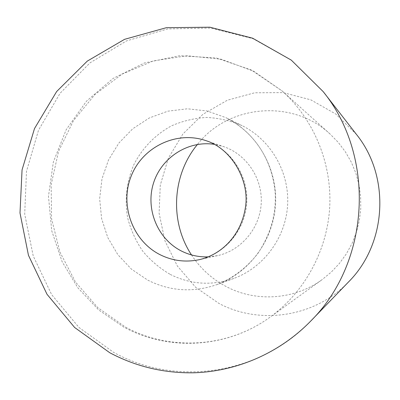 <?xml version="1.0" encoding="UTF-8"?>
<svg xmlns="http://www.w3.org/2000/svg" width="400" height="400" viewBox="0 0 400 400"><rect width="100%" height="100%" fill="white"/><g stroke="black" fill="none" stroke-linecap="round" stroke-linejoin="round"><path stroke-width="0.3" stroke-dasharray="2 1.5" d="M191.51 254.935C200.505 268.66 212.29 279.315 226.87 286.91C256.41 302.345 294.535 299.79 322.115 279.64L331.26 272.115L339.395 263.455L346.385 253.805L352.1 243.32L356.45 232.17L359.35 220.545L360.755 208.64L360.635 196.65L359 184.78L355.875 173.23L351.315 162.19L345.4 151.845L338.24 142.37L329.955 133.905C292.165 98.61 228.15 104.79 197.455 144.45M356.49 134.47L335.83 114.065L310.775 99.82L283.09 92.61L254.66 92.785L227.355 100.22L202.915 114.305L182.84 134.06L168.345 158.185L160.275 185.135L159.105 213.25L164.91 240.78L177.36 266.02L195.735 287.37L218.94 303.425C260.095 325.4 315.34 317.03 348.555 281.925M170.25 274.42C190.75 284.6 211.95 285.94 233.85 278.43C263.78 267.525 285.865 237.555 287.625 204.705C289.4 171.855 270.66 139.69 242.07 125.635C230.725 120.76 218.935 118.03 206.71 117.45C194.505 118.135 182.805 120.915 171.615 125.795C155.5 134.475 142.46 147.865 134.045 164.255C126.665 181.15 124.46 199.82 127.69 217.99C130.8 229.9 135.79 240.935 142.67 251.085C150.51 260.495 159.7 268.27 170.25 274.42M208.335 256.845L217.6 255.625C241.26 250.475 259.935 228.265 261.225 203.285C262.625 178.31 246.44 154.225 223.465 146.565L214.385 144.355M125.55 327.13C169.85 351.215 227.765 348.04 270.14 317.09C304.595 292.165 327.265 250.675 329.72 206.97C331.97 163.25 313.885 119.57 282.3 91.09L253.57 71.17L221.15 59.205L187.095 55.765L153.455 60.875L122.19 74.06L95.035 94.415L73.455 120.685L58.575 151.325L51.15 184.625L51.57 218.75L59.815 251.83L75.485 282.03L97.785 307.64L125.55 327.13M147.77 280.15C170.03 291.295 193.085 292.785 216.93 284.615C249.525 272.75 273.63 239.985 275.55 204.055C277.495 168.125 257.045 132.965 225.915 117.67L207.13 110.975L187.435 108.795L167.83 111.185L149.295 117.97L132.725 128.765L118.92 143.005L108.515 159.97L101.99 178.835L99.65 198.685L101.6 218.565L107.755 237.53L117.84 254.66L131.385 269.11L147.77 280.15M217.6 255.625L199.25 259.685C225 254.08 245.36 229.815 246.77 202.505C248.295 175.205 230.66 148.895 205.66 140.56L223.465 146.565M323.17 91.605L291.34 60.24L252.945 38.645L210.76 28.065L167.71 28.92L126.605 40.86L90 62.845L60.07 93.295L38.505 130.21L26.5 171.3L24.705 214.09L33.235 256.035L51.645 294.615L78.945 327.435L113.62 352.365C175.175 386.74 259.435 375.22 310.83 320.965M329.955 133.905L282.3 91.09L251.405 70.02L216.355 58L179.635 55.725L144.515 62.935L113.09 78.43L86.475 101.185L66.155 129.75L53.365 161.955L48.47 196.285L51.74 230.805L62.12 261.695L77.85 287.825L98.745 310.01L123.925 327.19C168.85 351.63 227.56 348.225 270.14 317.09L322.115 279.64M233.85 278.43L216.93 284.615C233.18 278.095 246.85 267.67 257.955 253.33C271.9 232.39 276.23 211.635 275.16 192.38C271.595 156.025 251.675 130.86 225.915 117.67L242.07 125.635"/><path stroke-width="0.6" d="M197.455 144.45C172.03 175.04 169.515 221.795 191.51 254.935M310.83 320.965L348.555 281.925C386.9 243.695 390.51 176.595 356.49 134.47L323.17 91.605L291.285 60.12L252.605 38.185L209.865 27.2L166.335 27.695L124.585 39.32L87.27 61.12L56.65 91.535L34.5 128.565L22.055 169.885L20 212.995L28.46 255.31L47.005 294.28L74.61 327.465L109.705 352.7C135.775 366.55 163.7 373.25 193.47 372.8C236.945 371.585 279.835 352.83 310.83 320.965C370.19 261.975 375.855 156.625 323.17 91.605M214.385 144.355C188 140.235 161.18 157.695 153.395 183.47C145.4 209.18 157.615 238.965 181.37 250.99C189.845 255.26 198.83 257.215 208.335 256.845M159.855 254.59C172.36 260.85 185.49 262.55 199.25 259.685C221.06 254.78 240.955 235.94 245.375 207.745C250.02 181.4 232.07 148.625 205.66 140.56C176.33 130.535 142.52 147.015 131.2 176.055C119.545 204.96 132.415 240.66 159.855 254.59"/></g></svg>

